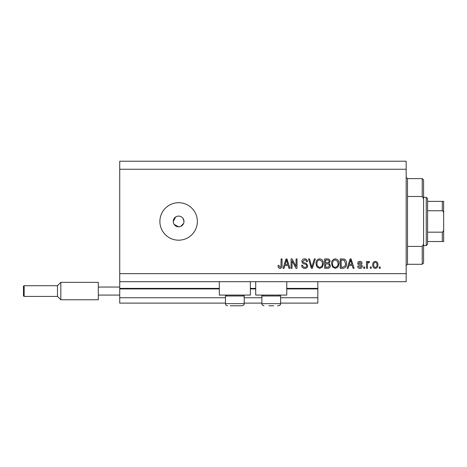 <?xml version="1.0" encoding="UTF-8"?>
<svg xmlns="http://www.w3.org/2000/svg" width="467" height="467" viewBox="0 0 467 467"><rect width="100%" height="100%" fill="white"/><g stroke="black" fill="none" stroke-linecap="round" stroke-linejoin="round"><path stroke-width="0.7" d="M119.727 169.252L406.173 169.252L406.173 161.22L119.727 161.22L119.727 303.106L225.468 303.106M244.206 303.106L261.876 303.106M280.614 303.106L317.829 303.106L317.829 297.748L280.614 297.748M119.727 297.748L225.468 297.748M244.206 297.748L261.876 297.748M286.773 288.915L317.829 288.915L317.829 297.748M317.829 288.915L317.829 288.378L286.773 288.378M119.727 288.378L219.309 288.378M250.365 288.378L255.718 288.378M317.829 281.689L317.829 288.378M250.365 281.689L250.365 295.074L219.309 295.074L219.309 281.689M255.718 281.689L255.718 295.074L286.773 295.074L286.773 281.689M174.168 224.429L178.622 226.81L179.667 226.705M178.622 216.098A5.353 5.353 0 0 0 173.269 221.451A5.353 5.353 0 0 0 178.622 226.81A5.353 5.353 0 0 0 183.975 221.451A5.353 5.353 0 0 0 178.622 216.098M175.645 216.997L173.269 221.451M178.622 202.713A18.738 18.738 0 0 0 159.883 221.451A18.738 18.738 0 0 0 178.622 240.19A18.738 18.738 0 0 0 197.36 221.451A18.738 18.738 0 0 0 178.622 202.713M183.87 222.502L183.975 221.451L183.07 218.474M119.727 281.689L406.173 281.689L406.173 169.252M292.033 260.843L292.033 268.303L291.058 268.303L291.058 258.934L292.091 258.934L296.049 266.4L296.049 258.934L297.018 258.934L297.018 268.303L295.979 268.303L292.033 260.843M307.73 265.694C307.555 267.463 306.568 268.373 304.776 268.426C302.803 268.303 301.764 267.247 301.641 265.262L302.616 265.139C302.744 266.511 303.492 267.241 304.863 267.328C305.984 267.34 306.621 266.803 306.755 265.723C306.463 264.637 305.681 264.042 304.414 263.954C302.89 263.703 302.044 262.845 301.886 261.38C302.026 259.728 302.937 258.876 304.607 258.811C306.387 258.899 307.35 259.833 307.484 261.608L306.51 261.73C306.422 260.557 305.797 259.95 304.636 259.903L302.861 261.397L303.165 262.349L306.282 263.458L307.73 265.694M315.313 258.934L312.359 268.303L311.355 268.303L308.553 258.934L309.551 258.934L311.804 267.206L314.297 258.934L315.313 258.934M319.714 268.426L316.953 266.955L316.001 263.738C315.89 260.954 317.128 259.308 319.72 258.811C322.259 259.296 323.497 260.901 323.427 263.627L322.469 266.99L319.714 268.426M335.288 268.426L332.527 266.955L331.576 263.738C331.465 260.954 332.702 259.308 335.294 258.811C337.834 259.296 339.071 260.901 339.001 263.627L338.044 266.99L335.288 268.426M348.983 265.501L348.166 268.303L347.156 268.303L350.145 258.934L351.096 258.934L354.091 268.303L353.081 268.303L352.258 265.501L348.983 265.501M380.255 266.961L380.255 268.303L379.28 268.303L379.28 266.961L380.255 266.961M119.727 273.656L406.173 273.656M377.937 264.824C378.066 266.855 377.196 268.052 375.322 268.426C373.477 268.064 372.608 266.885 372.707 264.894C372.602 262.898 373.472 261.718 375.322 261.368C377.149 261.713 378.019 262.863 377.937 264.824M371.247 266.961L371.247 268.303L370.273 268.303L370.273 266.961L371.247 266.961M367.476 264.771L367.476 268.303L366.502 268.303L366.502 261.485L367.476 261.485L367.476 262.577L368.626 261.368L369.543 261.73L369.181 262.705L368.521 262.582L367.646 263.376L367.476 264.771M364.674 266.961L364.674 268.303L363.705 268.303L363.705 266.961L364.674 266.961M362.24 266.225C362.135 267.638 361.37 268.373 359.94 268.426C358.568 268.35 357.798 267.62 357.617 266.231L358.592 266.114L360.004 267.451L361.271 266.394L361.049 265.776L360.127 265.396C358.773 265.233 357.979 264.538 357.74 263.306C357.868 262.034 358.586 261.386 359.899 261.368C361.201 261.392 361.943 262.04 362.123 263.312L361.149 263.435L359.934 262.337L358.714 263.172L359.024 263.738L360.115 264.129C361.423 264.293 362.135 264.993 362.24 266.225M346.543 263.563C346.712 266.342 345.522 267.918 342.982 268.303L340.215 268.303L340.215 258.934L344.348 259.103C345.965 260.084 346.701 261.573 346.543 263.563M330.362 265.548C330.28 267.369 329.334 268.286 327.525 268.303L324.641 268.303L324.641 258.934L327.548 258.934C329.124 258.94 329.976 259.728 330.116 261.286L329.072 263.254L330.362 265.548M284.858 265.501L284.041 268.303L283.025 268.303L286.02 258.934L286.966 258.934L289.96 268.303L288.95 268.303L288.133 265.501L284.858 265.501M279.937 268.426L278.472 267.76L277.918 265.501L278.887 265.379L279.978 267.328L280.953 266.622L281.081 258.934L282.05 258.934L282.05 265.291C282.243 267.066 281.537 268.105 279.937 268.426M180.671 226.402L183.566 223.5M375.299 262.337C374.108 262.688 373.565 263.54 373.682 264.888C373.565 266.266 374.12 267.118 375.351 267.451C376.542 267.095 377.079 266.243 376.968 264.888C377.079 263.516 376.525 262.664 375.299 262.337M350.186 261.683L349.304 264.41L351.937 264.41L350.624 259.909L350.186 261.683M341.19 260.026L341.19 267.206L342.86 267.206L345.201 265.84L345.574 263.551L344.161 260.212L341.19 260.026M335.3 259.903C333.321 260.312 332.399 261.596 332.551 263.756C332.492 265.77 333.397 266.961 335.283 267.328C337.221 266.937 338.131 265.694 338.026 263.598L337.618 261.479L335.3 259.903M325.616 260.026L325.616 262.828L328.295 262.734L329.142 261.444C329.019 260.353 328.371 259.88 327.209 260.026L325.616 260.026M325.616 263.919L325.616 267.206L328.488 267.089L329.387 265.56C329.282 264.386 328.622 263.843 327.408 263.919L325.616 263.919M319.726 259.903C317.741 260.312 316.824 261.596 316.976 263.756C316.912 265.77 317.823 266.961 319.708 267.328C321.646 266.937 322.557 265.694 322.452 263.598L322.043 261.479L319.726 259.903M286.061 261.683L285.174 264.41L287.812 264.41L286.493 259.909L286.061 261.683M243.295 295.074L244.206 295.985L225.468 295.985L225.468 303.638L244.206 303.638C243.821 304.151 245.058 304.671 242.069 305.78L230.155 305.78M238.923 305.78L241.147 305.78M232.443 305.78L237.236 305.78M273.639 305.78L268.852 305.78M279.704 295.074L280.614 295.985L261.876 295.985L261.876 303.638L280.614 303.638C280.229 304.151 281.467 304.671 278.472 305.78L277.55 305.78M407.51 196.484L422.232 196.484L422.232 178.622L407.51 178.622L407.51 264.287L406.173 265.624M422.232 246.424L423.575 244.048L423.575 262.95L422.232 264.287L422.232 246.424L407.51 246.424M422.232 178.622L423.575 179.958L423.575 198.854L422.232 196.484M423.575 244.048L423.575 198.854M426.248 197.36L427.585 198.697L427.585 244.206L426.248 245.549L426.248 197.36L423.575 197.36M427.585 201.376L443.65 201.376L443.65 241.532L442.313 241.532L443.65 241.532M443.65 214.003C443.831 212.555 443.381 211.469 442.313 210.745L442.313 201.376M427.585 210.745L442.313 210.745M427.585 232.163L442.313 232.163C443.381 231.439 443.831 230.354 443.65 228.906M427.585 241.532L442.313 241.532L442.313 232.163M443.65 201.376L443.16 201.376M23.49 296.06L23.49 286.049M23.35 286.505L24.156 285.705L57.482 285.705L24.156 285.705L24.156 296.411L57.482 296.411L57.482 285.705L60.827 282.354L60.827 299.756L98.309 299.756L98.309 282.354L60.827 282.354M98.309 287.042L119.727 287.042M98.309 295.074L119.727 295.074M119.727 288.915L219.309 288.915M250.365 288.915L255.718 288.915M225.468 303.638C225.596 304.939 226.308 305.651 227.61 305.78C226.308 305.651 225.596 304.939 225.468 303.638M244.206 295.985L244.206 303.638C243.821 304.151 245.058 304.671 242.069 305.78M226.378 295.074L225.468 295.985M280.614 295.985L280.614 303.638C280.229 304.151 281.467 304.671 278.472 305.78M261.876 303.638C262.261 304.151 261.024 304.671 264.018 305.78C261.024 304.671 262.261 304.151 261.876 303.638M262.787 295.074L261.876 295.985M407.51 178.622L406.173 177.279M422.232 264.287L407.51 264.287M426.248 245.549L423.575 245.549M57.482 296.411L60.827 299.756L57.482 296.411M24.156 296.411L23.35 295.605"/></g></svg>
